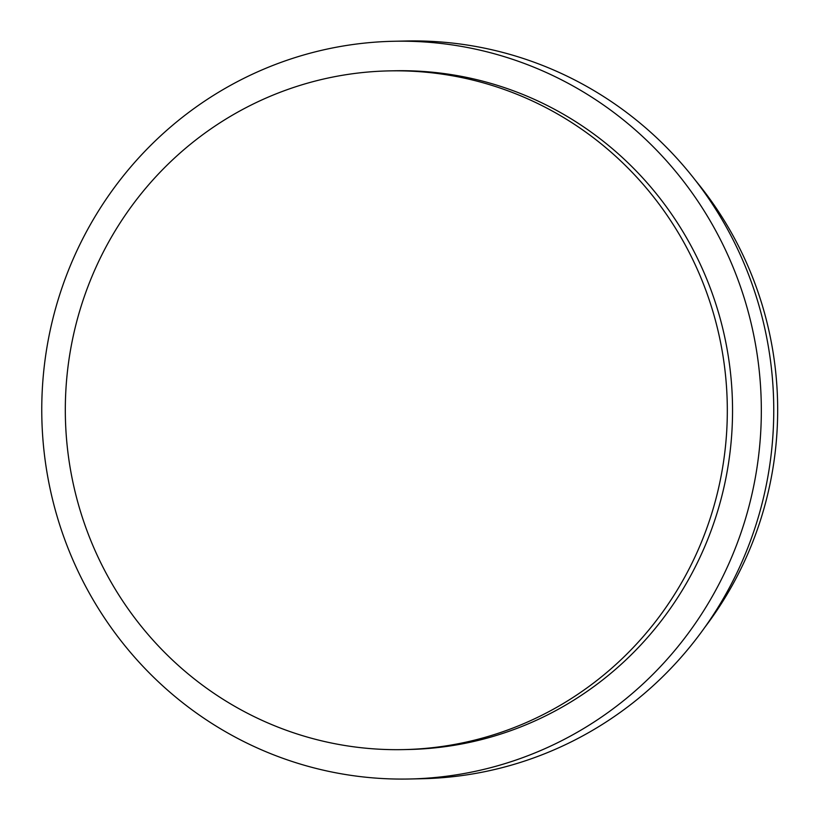 <?xml version="1.0" encoding="UTF-8"?>
<svg xmlns="http://www.w3.org/2000/svg" width="820" height="820" viewBox="0 0 820 820"><rect width="100%" height="100%" fill="white"/><g stroke="black" fill="none" stroke-linecap="round" stroke-linejoin="round"><path stroke-width="1.23" d="M696.908 268.447A339.439 331.003 -91.2 0 0 389.069 70.889A339.439 331.003 -91.2 0 0 95.725 552.044A339.439 331.003 -91.2 0 0 403.553 749.603A339.439 331.003 -91.2 0 0 696.908 268.447M403.553 749.603L408.79 749.49A339.439 331.003 -91.2 0 0 702.135 268.335A339.439 331.003 -91.2 0 0 394.297 70.776L389.069 70.889M728.273 256.004A368.949 359.785 -91.2 0 0 393.672 41.266A368.949 359.785 -91.2 0 0 74.815 564.262A368.949 359.785 -91.2 0 0 409.416 779A368.949 359.785 -91.2 0 0 728.273 256.004M409.416 779L421.839 778.733A368.949 359.785 -91.2 0 0 740.696 255.737A368.949 359.785 -91.2 0 0 406.095 41L393.672 41.266M704.954 627.177A354.189 345.394 -91.2 0 0 745.933 261.518A354.189 345.394 -91.2 0 0 695.411 180.349"/></g></svg>
